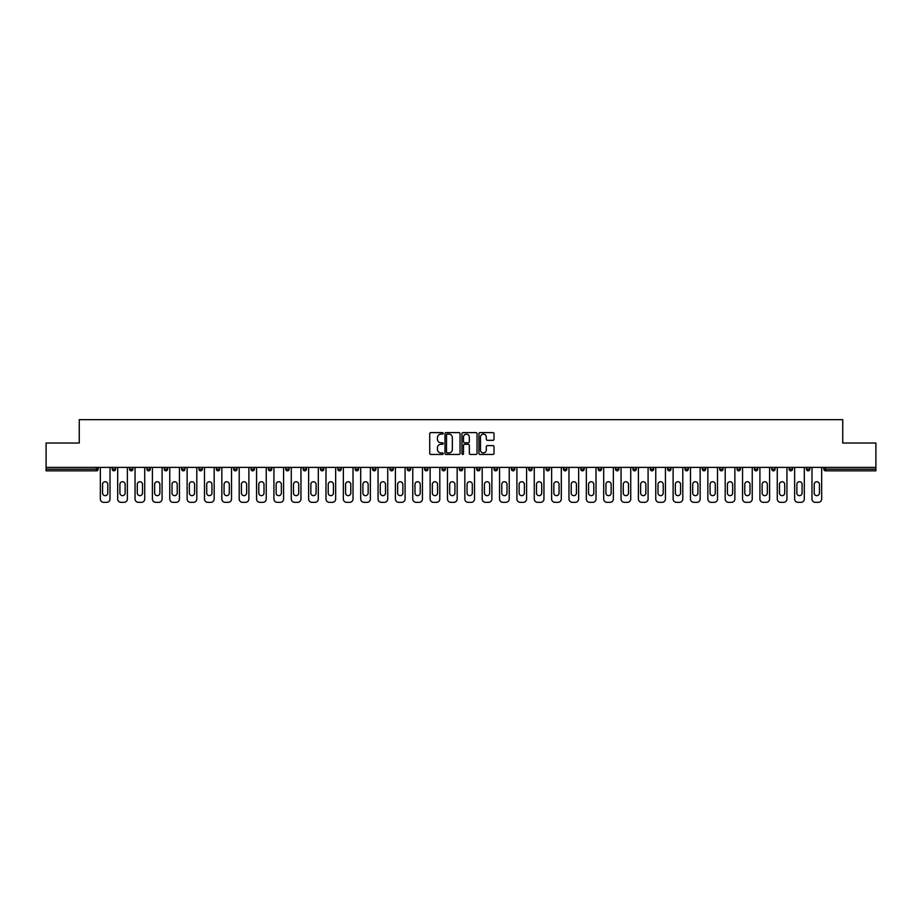 <?xml version="1.0" encoding="UTF-8"?>
<svg xmlns="http://www.w3.org/2000/svg" width="922" height="922" viewBox="0 0 922 922"><rect width="100%" height="100%" fill="white"/><g stroke="black" fill="none" stroke-linecap="round" stroke-linejoin="round"><path stroke-width="1.38" d="M443.194 433.375A0.761 0.761 0 0 0 442.433 432.614L430.828 432.614A1.095 1.095 0 0 0 429.733 433.697L429.733 453.359A1.095 1.095 0 0 0 430.828 454.454L442.433 454.454A0.761 0.761 0 0 0 443.194 453.693A0.761 0.761 0 0 0 442.433 452.921L440.935 452.921A3.492 3.492 0 0 1 437.443 449.429L437.443 447.792A3.492 3.492 0 0 1 440.935 444.3L442.433 444.3A0.761 0.761 0 0 0 443.194 443.528A0.761 0.761 0 0 0 442.433 442.767L440.935 442.767A3.492 3.492 0 0 1 437.443 439.275L437.443 437.639A3.492 3.492 0 0 1 440.935 434.135L442.433 434.135A0.761 0.761 0 0 0 443.194 433.375M492.913 440.313A1.095 1.095 0 0 0 494.008 439.218L494.008 433.697A1.095 1.095 0 0 0 492.913 432.614L480.028 432.614A1.095 1.095 0 0 0 478.933 433.697L478.933 453.359A1.095 1.095 0 0 0 480.028 454.454L492.913 454.454A1.095 1.095 0 0 0 494.008 453.359L494.008 446.697A1.095 1.095 0 0 0 492.913 445.603L487.404 445.603A1.095 1.095 0 0 0 486.309 446.697L486.309 450.005A2.916 2.916 0 0 1 483.393 452.921A2.916 2.916 0 0 1 480.466 450.005L480.466 437.063A2.916 2.916 0 0 1 483.393 434.135A2.916 2.916 0 0 1 486.309 437.063L486.309 439.218A1.095 1.095 0 0 0 487.404 440.313L492.913 440.313M46.1 467.396L46.1 443.033L79.257 443.033L79.257 419.671L842.743 419.671L842.743 443.033L875.9 443.033L875.9 467.396L46.1 467.396L46.1 469.183L96.499 469.183L96.499 467.396M460.043 433.697A1.095 1.095 0 0 0 458.949 432.614L446.064 432.614A1.095 1.095 0 0 0 444.969 433.697L444.969 453.359A1.095 1.095 0 0 0 446.064 454.454L458.949 454.454A1.095 1.095 0 0 0 460.043 453.359L460.043 433.697M463.051 432.614L475.936 432.614A1.095 1.095 0 0 1 477.031 433.697L477.031 453.359A1.095 1.095 0 0 1 475.936 454.454L470.416 454.454A1.095 1.095 0 0 1 469.333 453.359L469.333 445.384A1.095 1.095 0 0 0 468.238 444.3L464.573 444.3A1.095 1.095 0 0 0 463.489 445.384L463.489 453.693A0.761 0.761 0 0 1 462.717 454.454A0.761 0.761 0 0 1 461.957 453.693L461.957 433.697A1.095 1.095 0 0 1 463.051 432.614M98.17 467.396L98.17 469.183A1.671 1.671 0 0 1 96.499 470.842L46.1 470.842L46.1 469.183M875.9 467.396L875.9 470.842L825.501 470.842A1.671 1.671 0 0 1 823.83 469.183L823.83 467.396M112.196 469.183L115.527 469.183A1.671 1.671 0 0 1 113.855 470.842A1.671 1.671 0 0 0 115.527 469.183L115.527 467.396L115.527 469.183A1.671 1.671 0 0 1 113.855 470.842A1.671 1.671 0 0 1 112.196 469.183L112.196 467.396M96.499 470.842A1.671 1.671 0 0 0 98.17 469.183A1.671 1.671 0 0 1 96.499 470.842L96.499 469.183L98.17 469.183M129.553 467.396L129.553 469.183L129.553 467.396M132.883 467.396L132.883 469.183A1.671 1.671 0 0 1 131.212 470.842A1.671 1.671 0 0 1 129.553 469.183A1.671 1.671 0 0 0 131.212 470.842A1.671 1.671 0 0 0 132.883 469.183A1.671 1.671 0 0 1 131.212 470.842A1.671 1.671 0 0 1 129.553 469.183L132.883 469.183M150.24 467.396L150.24 469.183L146.909 469.183A1.671 1.671 0 0 0 148.569 470.842A1.671 1.671 0 0 1 146.909 469.183L146.909 467.396M164.266 467.396L164.266 469.183L164.266 467.396M167.597 467.396L167.597 469.183L167.597 467.396M181.622 467.396L181.622 469.183L181.622 467.396M184.953 467.396L184.953 469.183L184.953 467.396M202.31 467.396L202.31 469.183A1.671 1.671 0 0 1 200.639 470.842A1.671 1.671 0 0 1 198.979 469.183L198.979 467.396M219.667 467.396L219.667 469.183A1.671 1.671 0 0 1 218.007 470.842A1.671 1.671 0 0 1 216.336 469.183L216.336 467.396M237.023 467.396L237.023 469.183A1.671 1.671 0 0 1 235.364 470.842A1.671 1.671 0 0 1 233.692 469.183L233.692 467.396M254.38 467.396L254.38 469.183A1.671 1.671 0 0 1 252.72 470.842A1.671 1.671 0 0 1 251.049 469.183L251.049 467.396M270.077 470.842A1.671 1.671 0 0 0 271.736 469.183L271.736 467.396L271.736 469.183A1.671 1.671 0 0 1 270.077 470.842A1.671 1.671 0 0 1 268.406 469.183L268.406 467.396M289.093 467.396L289.093 469.183A1.671 1.671 0 0 1 287.434 470.842A1.671 1.671 0 0 1 285.762 469.183L285.762 467.396M303.119 467.396L303.119 469.183L303.119 467.396M306.461 467.396L306.461 469.183L306.461 467.396M323.818 467.396L323.818 469.183A1.671 1.671 0 0 1 322.147 470.842A1.671 1.671 0 0 1 320.476 469.183L320.476 467.396M339.503 470.842A1.671 1.671 0 0 0 341.175 469.183L341.175 467.396L341.175 469.183A1.671 1.671 0 0 1 339.503 470.842A1.671 1.671 0 0 1 337.832 469.183L337.832 467.396M358.531 467.396L358.531 469.183A1.671 1.671 0 0 1 356.86 470.842A1.671 1.671 0 0 1 355.189 469.183L355.189 467.396M372.546 467.396L372.546 469.183L372.546 467.396M375.888 467.396L375.888 469.183A1.671 1.671 0 0 1 374.217 470.842A1.671 1.671 0 0 1 372.546 469.183L375.888 469.183A1.671 1.671 0 0 1 374.217 470.842M393.245 467.396L393.245 469.183A1.671 1.671 0 0 1 391.573 470.842A1.671 1.671 0 0 1 389.902 469.183L389.902 467.396M407.259 469.183L410.601 469.183A1.671 1.671 0 0 1 408.93 470.842A1.671 1.671 0 0 0 410.601 469.183L410.601 467.396L410.601 469.183A1.671 1.671 0 0 1 408.93 470.842A1.671 1.671 0 0 1 407.259 469.183L407.259 467.396M427.958 467.396L427.958 469.183A1.671 1.671 0 0 1 426.287 470.842A1.671 1.671 0 0 1 424.616 469.183L424.616 467.396M441.972 467.396L441.972 469.183L441.972 467.396M445.314 467.396L445.314 469.183L445.314 467.396M459.329 467.396L459.329 469.183L459.329 467.396M462.671 467.396L462.671 469.183A1.671 1.671 0 0 1 461 470.842A1.671 1.671 0 0 1 459.329 469.183L462.671 469.183A1.671 1.671 0 0 1 461 470.842M476.686 467.396L476.686 469.183L476.686 467.396M480.028 467.396L480.028 469.183L480.028 467.396M494.042 467.396L494.042 469.183L494.042 467.396M497.384 467.396L497.384 469.183A1.671 1.671 0 0 1 495.713 470.842A1.671 1.671 0 0 1 494.042 469.183A1.671 1.671 0 0 0 495.713 470.842A1.671 1.671 0 0 0 497.384 469.183A1.671 1.671 0 0 1 495.713 470.842A1.671 1.671 0 0 1 494.042 469.183L497.384 469.183M514.741 467.396L514.741 469.183A1.671 1.671 0 0 1 513.07 470.842A1.671 1.671 0 0 1 511.399 469.183L511.399 467.396M532.098 467.396L532.098 469.183L528.755 469.183A1.671 1.671 0 0 0 530.427 470.842A1.671 1.671 0 0 1 528.755 469.183L528.755 467.396M549.454 467.396L549.454 469.183A1.671 1.671 0 0 1 547.783 470.842A1.671 1.671 0 0 1 546.112 469.183L546.112 467.396M563.469 467.396L563.469 469.183L563.469 467.396M566.811 467.396L566.811 469.183A1.671 1.671 0 0 1 565.14 470.842A1.671 1.671 0 0 1 563.469 469.183A1.671 1.671 0 0 0 565.14 470.842A1.671 1.671 0 0 1 563.469 469.183L566.811 469.183A1.671 1.671 0 0 1 565.14 470.842M584.168 467.396L584.168 469.183A1.671 1.671 0 0 1 582.497 470.842A1.671 1.671 0 0 1 580.825 469.183L580.825 467.396M601.524 467.396L601.524 469.183L598.182 469.183A1.671 1.671 0 0 0 599.853 470.842A1.671 1.671 0 0 1 598.182 469.183L598.182 467.396M618.881 467.396L618.881 469.183A1.671 1.671 0 0 1 617.21 470.842A1.671 1.671 0 0 1 615.539 469.183L615.539 467.396M636.238 467.396L636.238 469.183L632.907 469.183A1.671 1.671 0 0 0 634.567 470.842A1.671 1.671 0 0 1 632.907 469.183L632.907 467.396M653.594 467.396L653.594 469.183A1.671 1.671 0 0 1 651.923 470.842A1.671 1.671 0 0 1 650.264 469.183L650.264 467.396M670.951 467.396L670.951 469.183L667.62 469.183A1.671 1.671 0 0 0 669.28 470.842A1.671 1.671 0 0 1 667.62 469.183L667.62 467.396M688.308 467.396L688.308 469.183A1.671 1.671 0 0 1 686.636 470.842A1.671 1.671 0 0 1 684.977 469.183L684.977 467.396M705.664 467.396L705.664 469.183L702.334 469.183A1.671 1.671 0 0 0 703.993 470.842A1.671 1.671 0 0 1 702.334 469.183L702.334 467.396M723.021 467.396L723.021 469.183L719.69 469.183A1.671 1.671 0 0 0 721.361 470.842A1.671 1.671 0 0 1 719.69 469.183L719.69 467.396M740.378 467.396L740.378 469.183L737.047 469.183A1.671 1.671 0 0 0 738.718 470.842A1.671 1.671 0 0 1 737.047 469.183L737.047 467.396M757.734 467.396L757.734 469.183A1.671 1.671 0 0 1 756.075 470.842A1.671 1.671 0 0 1 754.403 469.183L754.403 467.396M773.431 470.842A1.671 1.671 0 0 0 775.091 469.183L775.091 467.396L775.091 469.183A1.671 1.671 0 0 1 773.431 470.842A1.671 1.671 0 0 1 771.76 469.183L771.76 467.396M792.447 467.396L792.447 469.183A1.671 1.671 0 0 1 790.788 470.842A1.671 1.671 0 0 1 789.117 469.183L789.117 467.396M809.804 467.396L809.804 469.183L806.473 469.183A1.671 1.671 0 0 0 808.145 470.842A1.671 1.671 0 0 1 806.473 469.183L806.473 467.396M150.24 469.183A1.671 1.671 0 0 1 148.569 470.842A1.671 1.671 0 0 0 150.24 469.183A1.671 1.671 0 0 1 148.569 470.842A1.671 1.671 0 0 1 146.909 469.183M165.925 470.842A1.671 1.671 0 0 1 164.266 469.183A1.671 1.671 0 0 0 165.925 470.842A1.671 1.671 0 0 0 167.597 469.183A1.671 1.671 0 0 1 165.925 470.842A1.671 1.671 0 0 1 164.266 469.183L167.597 469.183A1.671 1.671 0 0 1 165.925 470.842M183.282 470.842A1.671 1.671 0 0 1 181.622 469.183A1.671 1.671 0 0 0 183.282 470.842A1.671 1.671 0 0 0 184.953 469.183A1.671 1.671 0 0 1 183.282 470.842A1.671 1.671 0 0 1 181.622 469.183L184.953 469.183A1.671 1.671 0 0 1 183.282 470.842M304.79 470.842A1.671 1.671 0 0 1 303.119 469.183L306.461 469.183A1.671 1.671 0 0 1 304.79 470.842A1.671 1.671 0 0 0 306.461 469.183M443.643 470.842A1.671 1.671 0 0 1 441.972 469.183L445.314 469.183A1.671 1.671 0 0 1 443.643 470.842A1.671 1.671 0 0 0 445.314 469.183A1.671 1.671 0 0 1 443.643 470.842M478.357 470.842A1.671 1.671 0 0 1 476.686 469.183A1.671 1.671 0 0 0 478.357 470.842A1.671 1.671 0 0 0 480.028 469.183A1.671 1.671 0 0 1 478.357 470.842A1.671 1.671 0 0 1 476.686 469.183L480.028 469.183M530.427 470.842A1.671 1.671 0 0 0 532.098 469.183A1.671 1.671 0 0 1 530.427 470.842A1.671 1.671 0 0 1 528.755 469.183M599.853 470.842A1.671 1.671 0 0 0 601.524 469.183A1.671 1.671 0 0 1 599.853 470.842A1.671 1.671 0 0 1 598.182 469.183M636.238 469.183A1.671 1.671 0 0 1 634.567 470.842A1.671 1.671 0 0 0 636.238 469.183A1.671 1.671 0 0 1 634.567 470.842A1.671 1.671 0 0 1 632.907 469.183M669.28 470.842A1.671 1.671 0 0 0 670.951 469.183A1.671 1.671 0 0 1 669.28 470.842A1.671 1.671 0 0 1 667.62 469.183M686.636 470.842A1.671 1.671 0 0 0 688.308 469.183A1.671 1.671 0 0 1 686.636 470.842M703.993 470.842A1.671 1.671 0 0 0 705.664 469.183A1.671 1.671 0 0 1 703.993 470.842A1.671 1.671 0 0 1 702.334 469.183M721.361 470.842A1.671 1.671 0 0 0 723.021 469.183A1.671 1.671 0 0 1 721.361 470.842A1.671 1.671 0 0 1 719.69 469.183M738.718 470.842A1.671 1.671 0 0 0 740.378 469.183A1.671 1.671 0 0 1 738.718 470.842A1.671 1.671 0 0 1 737.047 469.183M809.804 469.183A1.671 1.671 0 0 1 808.145 470.842A1.671 1.671 0 0 0 809.804 469.183A1.671 1.671 0 0 1 808.145 470.842A1.671 1.671 0 0 1 806.473 469.183M447.262 434.135A0.761 0.761 0 0 0 446.502 434.907L446.502 452.16A0.761 0.761 0 0 0 447.262 452.921L448.853 452.921A3.492 3.492 0 0 0 452.345 449.429L452.345 437.639A3.492 3.492 0 0 0 448.853 434.135L447.262 434.135M469.333 437.12A2.916 2.916 0 0 0 466.405 434.193A2.916 2.916 0 0 0 463.489 437.12L463.489 441.673A1.095 1.095 0 0 0 464.573 442.767L468.238 442.767A1.095 1.095 0 0 0 469.333 441.673L469.333 437.12M110.018 467.396L110.018 498.998A3.342 3.342 0 0 1 106.687 502.329L103.679 502.329A3.342 3.342 0 0 1 100.337 498.998L100.337 467.396M102.561 484.361A2.616 2.616 0 0 1 105.177 481.745A2.616 2.616 0 0 1 107.793 484.361L107.793 493.04A2.616 2.616 0 0 1 105.177 495.656A2.616 2.616 0 0 1 102.561 493.04L102.561 484.361M127.374 467.396L127.374 498.998A3.342 3.342 0 0 1 124.044 502.329L121.036 502.329A3.342 3.342 0 0 1 117.693 498.998L117.693 467.396M119.918 484.361A2.616 2.616 0 0 1 122.534 481.745A2.616 2.616 0 0 1 125.15 484.361L125.15 493.04A2.616 2.616 0 0 1 122.534 495.656A2.616 2.616 0 0 1 119.918 493.04L119.918 484.361M144.731 467.396L144.731 498.998A3.342 3.342 0 0 1 141.4 502.329L138.392 502.329A3.342 3.342 0 0 1 135.05 498.998L135.05 467.396M137.286 484.361A2.616 2.616 0 0 1 139.89 481.745A2.616 2.616 0 0 1 142.507 484.361L142.507 493.04A2.616 2.616 0 0 1 139.89 495.656A2.616 2.616 0 0 1 137.286 493.04L137.286 484.361M162.088 467.396L162.088 498.998A3.342 3.342 0 0 1 158.757 502.329L155.749 502.329A3.342 3.342 0 0 1 152.407 498.998L152.407 467.396M154.642 484.361A2.616 2.616 0 0 1 157.247 481.745A2.616 2.616 0 0 1 159.863 484.361L159.863 493.04A2.616 2.616 0 0 1 157.247 495.656A2.616 2.616 0 0 1 154.642 493.04L154.642 484.361M179.444 467.396L179.444 498.998A3.342 3.342 0 0 1 176.114 502.329L173.106 502.329A3.342 3.342 0 0 1 169.763 498.998L169.763 467.396M171.999 484.361A2.616 2.616 0 0 1 174.604 481.745A2.616 2.616 0 0 1 177.22 484.361L177.22 493.04A2.616 2.616 0 0 1 174.604 495.656A2.616 2.616 0 0 1 171.999 493.04L171.999 484.361M196.801 467.396L196.801 498.998A3.342 3.342 0 0 1 193.47 502.329L190.462 502.329A3.342 3.342 0 0 1 187.131 498.998L187.131 467.396M189.356 484.361A2.616 2.616 0 0 1 191.96 481.745A2.616 2.616 0 0 1 194.577 484.361L194.577 493.04A2.616 2.616 0 0 1 191.96 495.656A2.616 2.616 0 0 1 189.356 493.04L189.356 484.361M214.158 467.396L214.158 498.998A3.342 3.342 0 0 1 210.827 502.329L207.819 502.329A3.342 3.342 0 0 1 204.488 498.998L204.488 467.396M206.712 484.361A2.616 2.616 0 0 1 209.329 481.745A2.616 2.616 0 0 1 211.933 484.361L211.933 493.04A2.616 2.616 0 0 1 209.329 495.656A2.616 2.616 0 0 1 206.712 493.04L206.712 484.361M231.514 467.396L231.514 498.998A3.342 3.342 0 0 1 228.183 502.329L225.175 502.329A3.342 3.342 0 0 1 221.845 498.998L221.845 467.396M224.069 484.361A2.616 2.616 0 0 1 226.685 481.745A2.616 2.616 0 0 1 229.29 484.361L229.29 493.04A2.616 2.616 0 0 1 226.685 495.656A2.616 2.616 0 0 1 224.069 493.04L224.069 484.361M248.882 467.396L248.882 498.998A3.342 3.342 0 0 1 245.54 502.329L242.532 502.329A3.342 3.342 0 0 1 239.201 498.998L239.201 467.396M241.426 484.361A2.616 2.616 0 0 1 244.042 481.745A2.616 2.616 0 0 1 246.647 484.361L246.647 493.04A2.616 2.616 0 0 1 244.042 495.656A2.616 2.616 0 0 1 241.426 493.04L241.426 484.361M266.239 467.396L266.239 498.998A3.342 3.342 0 0 1 262.897 502.329L259.889 502.329A3.342 3.342 0 0 1 256.558 498.998L256.558 467.396M258.782 484.361A2.616 2.616 0 0 1 261.399 481.745A2.616 2.616 0 0 1 264.003 484.361L264.003 493.04A2.616 2.616 0 0 1 261.399 495.656A2.616 2.616 0 0 1 258.782 493.04L258.782 484.361M283.596 467.396L283.596 498.998A3.342 3.342 0 0 1 280.253 502.329L277.245 502.329A3.342 3.342 0 0 1 273.915 498.998L273.915 467.396M276.139 484.361A2.616 2.616 0 0 1 278.755 481.745A2.616 2.616 0 0 1 281.371 484.361L281.371 493.04A2.616 2.616 0 0 1 278.755 495.656A2.616 2.616 0 0 1 276.139 493.04L276.139 484.361M300.952 467.396L300.952 498.998A3.342 3.342 0 0 1 297.61 502.329L294.602 502.329A3.342 3.342 0 0 1 291.271 498.998L291.271 467.396M293.496 484.361A2.616 2.616 0 0 1 296.112 481.745A2.616 2.616 0 0 1 298.728 484.361L298.728 493.04A2.616 2.616 0 0 1 296.112 495.656A2.616 2.616 0 0 1 293.496 493.04L293.496 484.361M318.309 467.396L318.309 498.998A3.342 3.342 0 0 1 314.967 502.329L311.959 502.329A3.342 3.342 0 0 1 308.628 498.998L308.628 467.396M310.852 484.361A2.616 2.616 0 0 1 313.468 481.745A2.616 2.616 0 0 1 316.085 484.361L316.085 493.04A2.616 2.616 0 0 1 313.468 495.656A2.616 2.616 0 0 1 310.852 493.04L310.852 484.361M335.666 467.396L335.666 498.998A3.342 3.342 0 0 1 332.323 502.329L329.315 502.329A3.342 3.342 0 0 1 325.985 498.998L325.985 467.396M328.209 484.361A2.616 2.616 0 0 1 330.825 481.745A2.616 2.616 0 0 1 333.441 484.361L333.441 493.04A2.616 2.616 0 0 1 330.825 495.656A2.616 2.616 0 0 1 328.209 493.04L328.209 484.361M353.022 467.396L353.022 498.998A3.342 3.342 0 0 1 349.68 502.329L346.672 502.329A3.342 3.342 0 0 1 343.341 498.998L343.341 467.396M345.566 484.361A2.616 2.616 0 0 1 348.182 481.745A2.616 2.616 0 0 1 350.798 484.361L350.798 493.04A2.616 2.616 0 0 1 348.182 495.656A2.616 2.616 0 0 1 345.566 493.04L345.566 484.361M370.379 467.396L370.379 498.998A3.342 3.342 0 0 1 367.037 502.329L364.029 502.329A3.342 3.342 0 0 1 360.698 498.998L360.698 467.396M362.922 484.361A2.616 2.616 0 0 1 365.538 481.745A2.616 2.616 0 0 1 368.155 484.361L368.155 493.04A2.616 2.616 0 0 1 365.538 495.656A2.616 2.616 0 0 1 362.922 493.04L362.922 484.361M387.736 467.396L387.736 498.998A3.342 3.342 0 0 1 384.393 502.329L381.397 502.329A3.342 3.342 0 0 1 378.055 498.998L378.055 467.396M380.279 484.361A2.616 2.616 0 0 1 382.895 481.745A2.616 2.616 0 0 1 385.511 484.361L385.511 493.04A2.616 2.616 0 0 1 382.895 495.656A2.616 2.616 0 0 1 380.279 493.04L380.279 484.361M405.092 467.396L405.092 498.998A3.342 3.342 0 0 1 401.75 502.329L398.753 502.329A3.342 3.342 0 0 1 395.411 498.998L395.411 467.396M397.636 484.361A2.616 2.616 0 0 1 400.252 481.745A2.616 2.616 0 0 1 402.868 484.361L402.868 493.04A2.616 2.616 0 0 1 400.252 495.656A2.616 2.616 0 0 1 397.636 493.04L397.636 484.361M422.449 467.396L422.449 498.998A3.342 3.342 0 0 1 419.107 502.329L416.11 502.329A3.342 3.342 0 0 1 412.768 498.998L412.768 467.396M414.992 484.361A2.616 2.616 0 0 1 417.608 481.745A2.616 2.616 0 0 1 420.225 484.361L420.225 493.04A2.616 2.616 0 0 1 417.608 495.656A2.616 2.616 0 0 1 414.992 493.04L414.992 484.361M439.806 467.396L439.806 498.998A3.342 3.342 0 0 1 436.463 502.329L433.467 502.329A3.342 3.342 0 0 1 430.125 498.998L430.125 467.396M432.349 484.361A2.616 2.616 0 0 1 434.965 481.745A2.616 2.616 0 0 1 437.581 484.361L437.581 493.04A2.616 2.616 0 0 1 434.965 495.656A2.616 2.616 0 0 1 432.349 493.04L432.349 484.361M457.162 467.396L457.162 498.998A3.342 3.342 0 0 1 453.82 502.329L450.823 502.329A3.342 3.342 0 0 1 447.481 498.998L447.481 467.396M449.706 484.361A2.616 2.616 0 0 1 452.322 481.745A2.616 2.616 0 0 1 454.938 484.361L454.938 493.04A2.616 2.616 0 0 1 452.322 495.656A2.616 2.616 0 0 1 449.706 493.04L449.706 484.361M474.519 467.396L474.519 498.998A3.342 3.342 0 0 1 471.177 502.329L468.18 502.329A3.342 3.342 0 0 1 464.838 498.998L464.838 467.396M467.062 484.361A2.616 2.616 0 0 1 469.678 481.745A2.616 2.616 0 0 1 472.295 484.361L472.295 493.04A2.616 2.616 0 0 1 469.678 495.656A2.616 2.616 0 0 1 467.062 493.04L467.062 484.361M491.875 467.396L491.875 498.998A3.342 3.342 0 0 1 488.533 502.329L485.537 502.329A3.342 3.342 0 0 1 482.194 498.998L482.194 467.396M484.419 484.361A2.616 2.616 0 0 1 487.035 481.745A2.616 2.616 0 0 1 489.651 484.361L489.651 493.04A2.616 2.616 0 0 1 487.035 495.656A2.616 2.616 0 0 1 484.419 493.04L484.419 484.361M509.232 467.396L509.232 498.998A3.342 3.342 0 0 1 505.89 502.329L502.893 502.329A3.342 3.342 0 0 1 499.551 498.998L499.551 467.396M501.775 484.361A2.616 2.616 0 0 1 504.392 481.745A2.616 2.616 0 0 1 507.008 484.361L507.008 493.04A2.616 2.616 0 0 1 504.392 495.656A2.616 2.616 0 0 1 501.775 493.04L501.775 484.361M526.589 467.396L526.589 498.998A3.342 3.342 0 0 1 523.247 502.329L520.25 502.329A3.342 3.342 0 0 1 516.908 498.998L516.908 467.396M519.132 484.361A2.616 2.616 0 0 1 521.748 481.745A2.616 2.616 0 0 1 524.364 484.361L524.364 493.04A2.616 2.616 0 0 1 521.748 495.656A2.616 2.616 0 0 1 519.132 493.04L519.132 484.361M543.945 467.396L543.945 498.998A3.342 3.342 0 0 1 540.603 502.329L537.607 502.329A3.342 3.342 0 0 1 534.264 498.998L534.264 467.396M536.489 484.361A2.616 2.616 0 0 1 539.105 481.745A2.616 2.616 0 0 1 541.721 484.361L541.721 493.04A2.616 2.616 0 0 1 539.105 495.656A2.616 2.616 0 0 1 536.489 493.04L536.489 484.361M561.302 467.396L561.302 498.998A3.342 3.342 0 0 1 557.971 502.329L554.963 502.329A3.342 3.342 0 0 1 551.621 498.998L551.621 467.396M553.845 484.361A2.616 2.616 0 0 1 556.462 481.745A2.616 2.616 0 0 1 559.078 484.361L559.078 493.04A2.616 2.616 0 0 1 556.462 495.656A2.616 2.616 0 0 1 553.845 493.04L553.845 484.361M578.659 467.396L578.659 498.998A3.342 3.342 0 0 1 575.328 502.329L572.32 502.329A3.342 3.342 0 0 1 568.978 498.998L568.978 467.396M571.202 484.361A2.616 2.616 0 0 1 573.818 481.745A2.616 2.616 0 0 1 576.434 484.361L576.434 493.04A2.616 2.616 0 0 1 573.818 495.656A2.616 2.616 0 0 1 571.202 493.04L571.202 484.361M596.015 467.396L596.015 498.998A3.342 3.342 0 0 1 592.685 502.329L589.677 502.329A3.342 3.342 0 0 1 586.334 498.998L586.334 467.396M588.559 484.361A2.616 2.616 0 0 1 591.175 481.745A2.616 2.616 0 0 1 593.791 484.361L593.791 493.04A2.616 2.616 0 0 1 591.175 495.656A2.616 2.616 0 0 1 588.559 493.04L588.559 484.361M613.372 467.396L613.372 498.998A3.342 3.342 0 0 1 610.041 502.329L607.033 502.329A3.342 3.342 0 0 1 603.691 498.998L603.691 467.396M605.915 484.361A2.616 2.616 0 0 1 608.532 481.745A2.616 2.616 0 0 1 611.148 484.361L611.148 493.04A2.616 2.616 0 0 1 608.532 495.656A2.616 2.616 0 0 1 605.915 493.04L605.915 484.361M630.729 467.396L630.729 498.998A3.342 3.342 0 0 1 627.398 502.329L624.39 502.329A3.342 3.342 0 0 1 621.048 498.998L621.048 467.396M623.272 484.361A2.616 2.616 0 0 1 625.888 481.745A2.616 2.616 0 0 1 628.504 484.361L628.504 493.04A2.616 2.616 0 0 1 625.888 495.656A2.616 2.616 0 0 1 623.272 493.04L623.272 484.361M648.085 467.396L648.085 498.998A3.342 3.342 0 0 1 644.755 502.329L641.747 502.329A3.342 3.342 0 0 1 638.404 498.998L638.404 467.396M640.629 484.361A2.616 2.616 0 0 1 643.245 481.745A2.616 2.616 0 0 1 645.861 484.361L645.861 493.04A2.616 2.616 0 0 1 643.245 495.656A2.616 2.616 0 0 1 640.629 493.04L640.629 484.361M665.442 467.396L665.442 498.998A3.342 3.342 0 0 1 662.111 502.329L659.103 502.329A3.342 3.342 0 0 1 655.761 498.998L655.761 467.396M657.997 484.361A2.616 2.616 0 0 1 660.601 481.745A2.616 2.616 0 0 1 663.218 484.361L663.218 493.04A2.616 2.616 0 0 1 660.601 495.656A2.616 2.616 0 0 1 657.997 493.04L657.997 484.361M682.799 467.396L682.799 498.998A3.342 3.342 0 0 1 679.468 502.329L676.46 502.329A3.342 3.342 0 0 1 673.118 498.998L673.118 467.396M675.353 484.361A2.616 2.616 0 0 1 677.958 481.745A2.616 2.616 0 0 1 680.574 484.361L680.574 493.04A2.616 2.616 0 0 1 677.958 495.656A2.616 2.616 0 0 1 675.353 493.04L675.353 484.361M700.155 467.396L700.155 498.998A3.342 3.342 0 0 1 696.825 502.329L693.817 502.329A3.342 3.342 0 0 1 690.486 498.998L690.486 467.396M692.71 484.361A2.616 2.616 0 0 1 695.315 481.745A2.616 2.616 0 0 1 697.931 484.361L697.931 493.04A2.616 2.616 0 0 1 695.315 495.656A2.616 2.616 0 0 1 692.71 493.04L692.71 484.361M717.512 467.396L717.512 498.998A3.342 3.342 0 0 1 714.181 502.329L711.173 502.329A3.342 3.342 0 0 1 707.842 498.998L707.842 467.396M710.067 484.361A2.616 2.616 0 0 1 712.671 481.745A2.616 2.616 0 0 1 715.288 484.361L715.288 493.04A2.616 2.616 0 0 1 712.671 495.656A2.616 2.616 0 0 1 710.067 493.04L710.067 484.361M734.869 467.396L734.869 498.998A3.342 3.342 0 0 1 731.538 502.329L728.53 502.329A3.342 3.342 0 0 1 725.199 498.998L725.199 467.396M727.423 484.361A2.616 2.616 0 0 1 730.04 481.745A2.616 2.616 0 0 1 732.644 484.361L732.644 493.04A2.616 2.616 0 0 1 730.04 495.656A2.616 2.616 0 0 1 727.423 493.04L727.423 484.361M752.237 467.396L752.237 498.998A3.342 3.342 0 0 1 748.894 502.329L745.886 502.329A3.342 3.342 0 0 1 742.556 498.998L742.556 467.396M744.78 484.361A2.616 2.616 0 0 1 747.396 481.745A2.616 2.616 0 0 1 750.001 484.361L750.001 493.04A2.616 2.616 0 0 1 747.396 495.656A2.616 2.616 0 0 1 744.78 493.04L744.78 484.361M769.593 467.396L769.593 498.998A3.342 3.342 0 0 1 766.251 502.329L763.243 502.329A3.342 3.342 0 0 1 759.912 498.998L759.912 467.396M762.137 484.361A2.616 2.616 0 0 1 764.753 481.745A2.616 2.616 0 0 1 767.358 484.361L767.358 493.04A2.616 2.616 0 0 1 764.753 495.656A2.616 2.616 0 0 1 762.137 493.04L762.137 484.361M786.95 467.396L786.95 498.998A3.342 3.342 0 0 1 783.608 502.329L780.6 502.329A3.342 3.342 0 0 1 777.269 498.998L777.269 467.396M779.493 484.361A2.616 2.616 0 0 1 782.11 481.745A2.616 2.616 0 0 1 784.714 484.361L784.714 493.04A2.616 2.616 0 0 1 782.11 495.656A2.616 2.616 0 0 1 779.493 493.04L779.493 484.361M804.307 467.396L804.307 498.998A3.342 3.342 0 0 1 800.964 502.329L797.956 502.329A3.342 3.342 0 0 1 794.626 498.998L794.626 467.396M796.85 484.361A2.616 2.616 0 0 1 799.466 481.745A2.616 2.616 0 0 1 802.082 484.361L802.082 493.04A2.616 2.616 0 0 1 799.466 495.656A2.616 2.616 0 0 1 796.85 493.04L796.85 484.361M821.663 467.396L821.663 498.998A3.342 3.342 0 0 1 818.321 502.329L815.313 502.329A3.342 3.342 0 0 1 811.982 498.998L811.982 467.396M814.207 484.361A2.616 2.616 0 0 1 816.823 481.745A2.616 2.616 0 0 1 819.439 484.361L819.439 493.04A2.616 2.616 0 0 1 816.823 495.656A2.616 2.616 0 0 1 814.207 493.04L814.207 484.361M825.501 467.396L825.501 469.183L875.9 469.183M823.83 469.183L825.501 469.183L825.501 470.842M200.639 470.842A1.671 1.671 0 0 0 202.31 469.183L198.979 469.183M218.007 470.842A1.671 1.671 0 0 0 219.667 469.183L216.336 469.183M235.364 470.842A1.671 1.671 0 0 0 237.023 469.183L233.692 469.183M252.72 470.842A1.671 1.671 0 0 0 254.38 469.183L251.049 469.183M271.736 469.183L268.406 469.183M287.434 470.842A1.671 1.671 0 0 0 289.093 469.183L285.762 469.183M322.147 470.842A1.671 1.671 0 0 0 323.818 469.183L320.476 469.183M341.175 469.183L337.832 469.183M356.86 470.842A1.671 1.671 0 0 0 358.531 469.183L355.189 469.183M391.573 470.842A1.671 1.671 0 0 0 393.245 469.183L389.902 469.183M426.287 470.842A1.671 1.671 0 0 0 427.958 469.183L424.616 469.183M513.07 470.842A1.671 1.671 0 0 0 514.741 469.183L511.399 469.183M547.783 470.842A1.671 1.671 0 0 0 549.454 469.183L546.112 469.183M582.497 470.842A1.671 1.671 0 0 0 584.168 469.183L580.825 469.183M617.21 470.842A1.671 1.671 0 0 0 618.881 469.183L615.539 469.183M651.923 470.842A1.671 1.671 0 0 0 653.594 469.183L650.264 469.183M688.308 469.183L684.977 469.183M756.075 470.842A1.671 1.671 0 0 0 757.734 469.183L754.403 469.183M775.091 469.183L771.76 469.183M790.788 470.842A1.671 1.671 0 0 0 792.447 469.183L789.117 469.183"/></g></svg>
